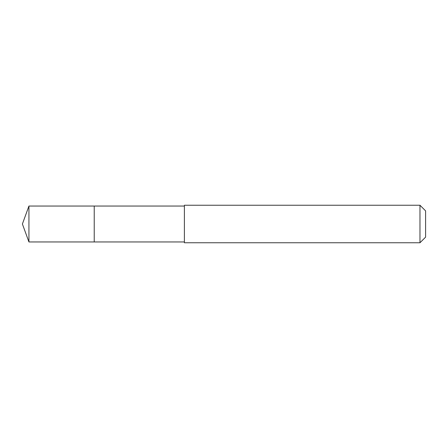 <?xml version="1.0" encoding="UTF-8"?>
<svg xmlns="http://www.w3.org/2000/svg" width="448" height="448" viewBox="0 0 448 448"><rect width="100%" height="100%" fill="white"/><g stroke="black" fill="none" stroke-linecap="round" stroke-linejoin="round"><path stroke-width="0.67" d="M184.386 206.041L28.935 206.041L28.935 241.959L94.226 241.959L94.226 206.041L94.226 241.959L184.386 241.959M28.935 241.959L22.4 224L28.935 206.041M184.386 205.24L184.386 242.76L419.972 242.76L419.972 205.24L184.386 205.24M419.972 205.24L425.6 210.868L425.6 237.132L419.972 242.76"/></g></svg>
